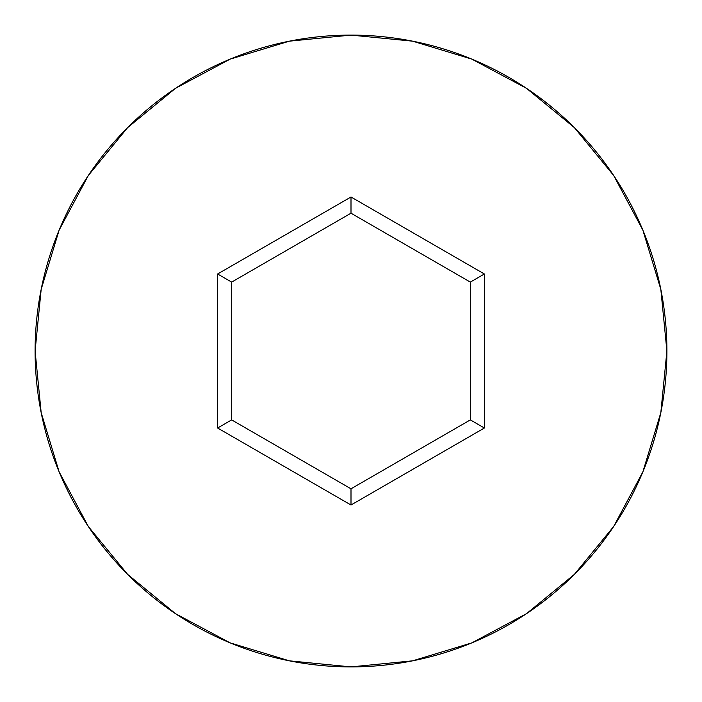 <?xml version="1.0" encoding="UTF-8"?>
<svg xmlns="http://www.w3.org/2000/svg" width="702" height="702" viewBox="0 0 702 702"><rect width="100%" height="100%" fill="white"/><g stroke="black" fill="none" stroke-linecap="round" stroke-linejoin="round"><path stroke-width="1.05" d="M35.1 351A315.9 315.9 0 0 1 351 35.1A315.9 315.9 0 0 1 666.9 351A315.9 315.9 0 0 0 351 35.1A315.9 315.9 0 0 0 35.1 351L41.172 412.627L59.144 471.893L88.338 526.509L127.624 574.376L175.491 613.662L230.107 642.856L289.373 660.828L351 666.9L412.627 660.828L471.893 642.856L526.509 613.662L574.376 574.376L613.662 526.509L642.856 471.893L660.828 412.627L666.9 351L660.828 289.373L642.856 230.107L613.662 175.491L574.376 127.624L526.509 88.338L471.893 59.144L412.627 41.172L351 35.1L289.373 41.172L230.107 59.144L175.491 88.338L127.624 127.624L88.338 175.491L59.144 230.107L41.172 289.373L35.1 351A315.9 315.9 0 0 0 351 666.9A315.9 315.9 0 0 0 666.9 351A315.9 315.9 0 0 1 351 666.9A315.9 315.9 0 0 1 35.1 351M351 505.01L217.62 428.009L217.62 273.991L351 196.99L484.38 273.991L484.38 428.009L351 505.01L484.38 428.009L484.38 273.991L470.34 282.099L470.34 419.901L351 488.803L231.66 419.901L231.66 282.099L351 213.197L470.34 282.099L470.34 419.901L484.38 428.009L470.34 419.901L351 488.803L351 505.01L351 488.803L231.66 419.901L217.62 428.009L351 505.01M470.34 282.099L484.38 273.991L351 196.99L351 213.197L470.34 282.099M351 213.197L351 196.99L217.62 273.991L231.66 282.099L351 213.197M231.66 282.099L217.62 273.991L217.62 428.009L231.66 419.901L231.66 282.099"/></g></svg>
